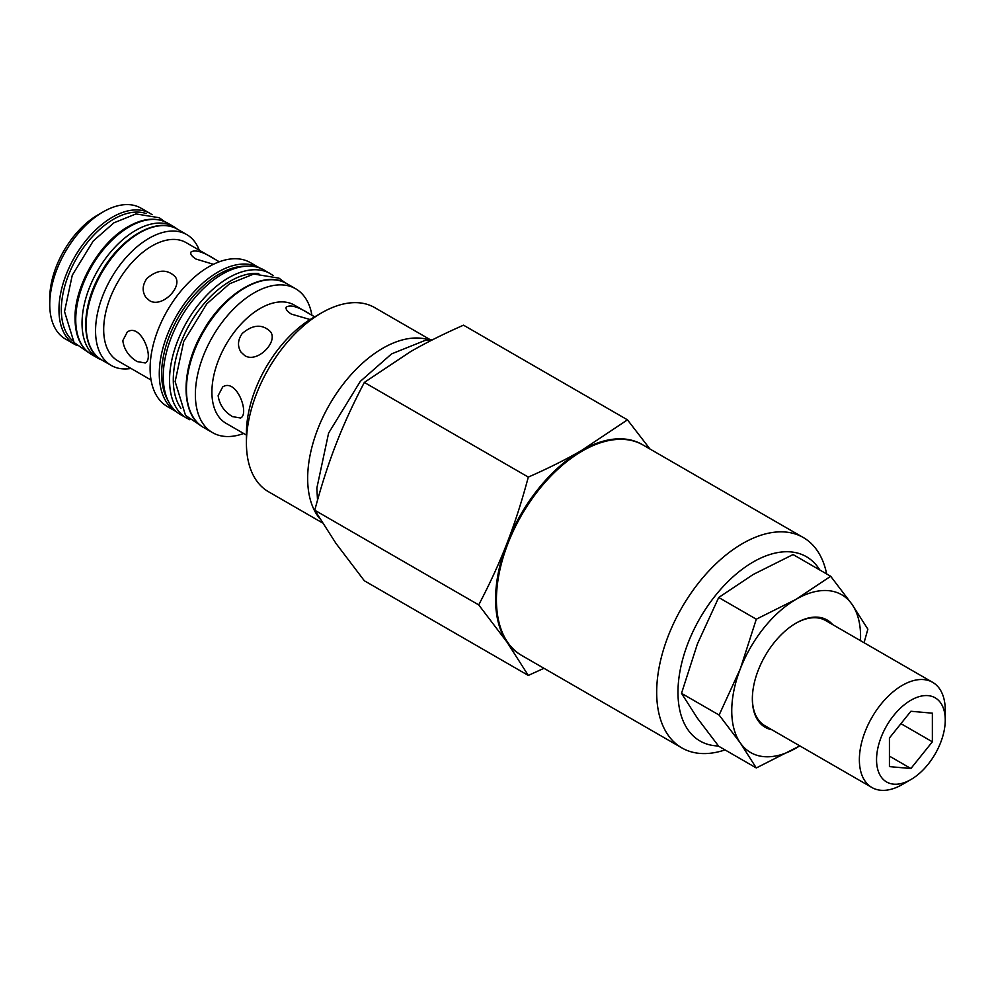 <?xml version="1.0" encoding="UTF-8"?>
<svg xmlns="http://www.w3.org/2000/svg" width="995" height="995" viewBox="0 0 995 995"><rect width="100%" height="100%" fill="white"/><g stroke="black" fill="none" stroke-linecap="round" stroke-linejoin="round"><path stroke-width="1.49" d="M177.209 229.074A75.906 43.83 120 0 0 173.677 226.611A75.906 43.83 120 0 0 115.171 246.947A75.906 43.83 120 0 0 82.038 323.338A75.906 43.83 120 0 0 97.759 358.088A75.906 43.83 120 0 0 101.664 359.916M189.784 419.766L180.543 414.641A83.505 48.208 -60 0 1 163.242 376.421A83.505 48.208 -60 0 1 199.696 292.381A83.505 48.208 -60 0 1 264.036 270.018L273.103 275.466M335.999 543.444L364.344 580.769L528.308 675.431L507.077 642.21L478.719 604.885L314.768 510.224L335.999 543.444M478.719 604.885C489.988 583.418 499.44 562.797 507.077 543.046C514.763 523.32 521.84 501.343 528.308 477.09L364.344 382.428C353.076 403.908 343.623 424.517 335.999 444.28C328.313 463.993 321.236 485.983 314.768 510.224M642.608 444.753A121.452 70.123 120 0 0 581.453 450.524A121.452 70.123 120 0 0 507.077 543.046A121.452 70.123 120 0 0 507.077 642.21A121.452 70.123 120 0 0 521.156 655.12M496.43 599.276A120.246 69.426 -60 0 1 496.43 598.779A120.246 69.426 -60 0 1 581.453 451.519A120.246 69.426 -60 0 1 581.876 451.27M528.308 477.09C548.444 468.235 566.155 459.379 581.453 450.524L627.472 419.84L649.971 449.006M543.979 668.304L528.308 675.431M627.472 419.84L463.521 325.178C443.372 334.034 425.661 342.889 410.375 351.745L364.344 382.428M429.193 339.954A106.278 61.354 120 0 0 332.181 400.114A106.278 61.354 120 0 0 319.669 518.507M321.572 312.878L312.977 317.84A94.127 54.339 120 0 0 246.424 433.123L246.424 443.036A106.278 61.354 -60 0 1 321.572 312.878A106.278 61.354 -60 0 1 374.705 307.617L430.549 339.855M322.293 522.785L268.426 491.692A106.278 61.354 -60 0 1 246.424 443.036M243.663 433.484A83.082 47.959 -60 0 1 212.582 432.651A83.082 47.959 -60 0 1 212.569 336.72A83.082 47.959 -60 0 1 295.652 288.761A83.082 47.959 -60 0 1 311.92 315.253M309.88 314.084L294.296 305.079A68.257 39.414 120 0 0 226.039 344.494A68.257 39.414 120 0 0 226.039 423.31L246.424 435.076M310.142 319.544L291.373 314.109C287.269 311.51 285.553 309.196 286.199 307.181C290.304 304.283 298.612 306.821 311.099 314.793L314.681 316.858M241.947 432.502L242.842 433.012M232.482 416.619C224.223 411.644 219.435 404.654 218.129 395.662L222.669 386.968C236.549 377.702 249.832 413.92 240.591 417.999L232.482 416.619M244.795 355.625L241.014 352.13C237.308 346.173 237.718 339.942 242.258 333.462C252.829 324.507 262.195 323.86 270.329 331.534C278.737 341.546 257.257 363.61 244.795 355.625M199.286 250.23A75.545 43.618 120 0 0 186.749 234.584A75.545 43.618 120 0 0 111.204 278.19A75.545 43.618 120 0 0 111.204 365.426A75.545 43.618 120 0 0 131.029 368.461M214.559 259.048L186.077 242.606A68.257 39.414 120 0 0 117.82 282.02A68.257 39.414 120 0 0 117.82 360.837L151.041 380.015M213.427 264.297L196.04 259.073C191.935 256.474 190.219 254.16 190.866 252.145C194.983 249.248 203.278 251.785 215.778 259.745L219.298 261.784M146.626 377.466L147.521 377.976M137.148 361.583C128.89 356.608 124.101 349.618 122.795 340.613L127.348 331.932C141.215 322.666 154.499 358.884 145.258 362.964L137.148 361.583M149.474 300.589L145.68 297.095C141.974 291.137 142.397 284.906 146.924 278.426C157.508 269.471 166.861 268.824 174.996 276.486C183.403 286.51 161.924 308.574 149.474 300.589M259.62 267.953L250.379 262.618A83.082 47.959 120 0 0 167.309 310.589A83.082 47.959 120 0 0 167.309 406.507L176.538 411.843M103.169 211.873L97.846 214.945A68.021 39.265 120 0 0 49.75 298.251L49.75 304.395A75.545 43.618 -60 0 1 103.169 211.873A75.545 43.618 -60 0 1 140.942 208.129L150.158 213.452A75.545 43.618 120 0 0 74.613 257.071A75.545 43.618 120 0 0 74.613 344.307L76.665 345.377M74.613 344.307L65.396 338.984A75.545 43.618 -60 0 1 49.75 304.395M718.477 745.976A106.39 61.429 -60 0 1 711.002 745.143A106.39 61.429 -60 0 1 703.067 613.044A106.39 61.429 -60 0 1 819.805 569.986M826.646 573.928A121.452 70.123 120 0 0 803.288 537.524A121.452 70.123 120 0 0 681.836 607.646A121.452 70.123 120 0 0 681.836 747.892A121.452 70.123 120 0 0 694.373 752.618A121.452 70.123 120 0 0 725.044 749.907M681.836 747.892L521.579 655.369A121.452 70.123 -60 0 1 496.43 599.774A121.452 70.123 -60 0 1 582.311 451.021A121.452 70.123 -60 0 1 643.031 445.001L803.288 537.524M932.365 741.81L910.898 768.526L889.43 766.61L889.43 737.979L910.898 711.263L932.365 713.179L932.365 741.81L900.935 723.663M910.898 768.526L889.43 756.125M876.545 759.732A48.581 28.047 -60 0 1 910.898 700.231A48.581 28.047 -60 0 1 945.25 720.057A48.581 28.047 -60 0 1 910.898 779.558A48.581 28.047 -60 0 1 876.545 759.732M945.25 720.057L945.25 710.144A60.732 35.061 120 0 0 932.676 682.346A60.732 35.061 120 0 0 885.873 698.614A60.732 35.061 120 0 0 859.369 759.732A60.732 35.061 120 0 0 871.943 787.53A60.732 35.061 120 0 0 902.303 784.52L910.898 779.558M752.357 698.44A60.732 35.061 120 0 0 764.931 725.741L871.943 787.53M932.676 682.346L825.663 620.557A60.732 35.061 120 0 0 795.726 623.33M860.476 640.656A91.092 52.598 120 0 0 851.944 604.251A91.092 52.598 120 0 0 796.162 599.276A91.092 52.598 120 0 0 740.379 668.665A91.092 52.598 120 0 0 740.379 743.041A91.092 52.598 120 0 0 796.162 748.029A91.092 52.598 120 0 0 799.744 745.84M771.896 729.77A61.939 35.758 -60 0 1 752.357 698.938A61.939 35.758 -60 0 1 796.162 623.069A61.939 35.758 -60 0 1 832.628 624.586M796.162 623.069L795.303 623.567M719.111 715.044L740.379 668.665L756.299 619.201L718.701 597.497L697.433 643.877L681.513 693.341L697.433 718.253L718.701 746.25L756.299 767.953L740.379 743.041L719.111 715.044L681.513 693.341M799.818 745.889L756.299 767.953M756.299 619.201L796.162 599.276L830.676 576.267L851.944 604.251L867.864 629.163L864.058 642.733M830.676 576.267L793.077 554.551L753.215 574.476L718.701 597.497M75.744 319.706A75.906 43.83 120 0 0 91.465 354.456C80.682 347.777 75.21 335.862 75.035 318.711C74.115 288.177 97.771 244.285 127.335 227.121C142.608 218.241 155.954 216.86 167.371 222.967A75.906 43.83 120 0 0 108.878 243.315A75.906 43.83 120 0 0 75.744 319.706M180.928 408.336A80.595 46.529 -60 0 1 173.292 379.841A80.595 46.529 -60 0 1 258.762 273.501M186.836 418.286A83.505 48.208 -60 0 1 169.548 380.053A83.505 48.208 -60 0 1 205.99 296.025A83.505 48.208 -60 0 1 270.341 273.65M259.558 267.916A83.082 47.959 120 0 0 176.488 315.888A83.082 47.959 120 0 0 176.488 411.818M168.13 400.736A81.453 47.026 -60 0 1 178.503 317.044A81.453 47.026 -60 0 1 245.79 266.212M72.734 340.8A73.916 42.673 -60 0 1 76.627 258.24A73.916 42.673 -60 0 1 146.19 213.577M212.582 432.651L203.652 427.502A83.082 47.959 -60 0 1 203.652 331.571A83.082 47.959 -60 0 1 286.734 283.612L295.652 288.761M111.204 365.426L101.788 359.991A75.545 43.618 -60 0 1 101.788 272.754A75.545 43.618 -60 0 1 177.334 229.136L186.749 234.584M91.465 354.456L97.759 358.088M167.371 222.967L173.677 226.611M164.498 221.537L159.275 217.731L135.979 213.925L113.878 222.843L93.219 241.026L72.287 275.167L64.526 311.584L74.053 342.529L88.779 352.678M285.204 282.791L278.986 278.152L253.725 274.035L229.497 283.824L206.786 303.836L183.714 341.472L175.145 381.595L185.505 415.375L202.184 426.594M152.111 214.696L150.158 213.452M203.652 427.502C180.555 415.338 180.282 370.152 202.42 332.268C223.9 293.015 264.222 269.359 286.734 283.612M101.788 359.991C80.744 348.922 80.471 307.816 100.607 273.364C120.146 237.643 156.837 216.151 177.334 229.136M496.43 598.779L496.43 599.774M581.453 451.519L582.311 451.021M432.589 339.743L424.952 340.477L391.57 353.897L360.289 381.408L328.599 433.099L316.833 488.209L317.529 500.162"/></g></svg>
